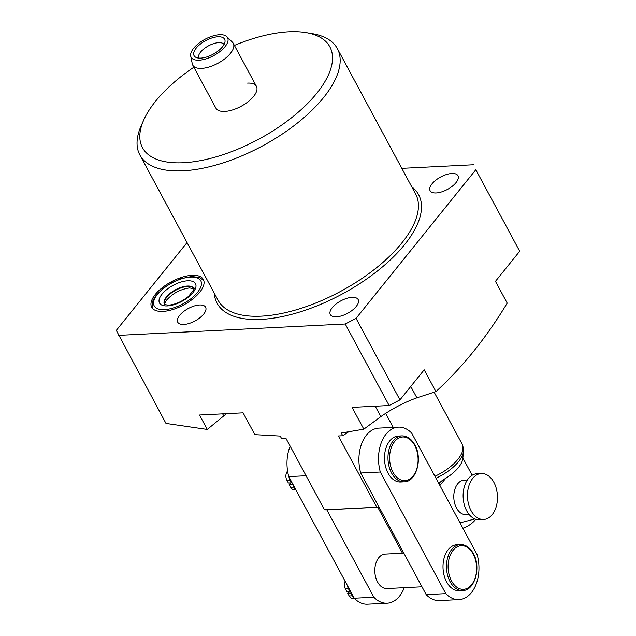 <?xml version="1.0" encoding="UTF-8"?>
<svg xmlns="http://www.w3.org/2000/svg" width="636" height="636" viewBox="0 0 636 636"><rect width="100%" height="100%" fill="white"/><g stroke="black" fill="none" stroke-linecap="round" stroke-linejoin="round"><path stroke-width="0.95" d="M247.571 83.109A23.007 10.295 151.7 0 1 256.427 86.361A23.007 10.295 151.7 0 1 248.175 101.673A23.007 10.295 151.7 0 1 224.762 111.419A23.007 10.295 151.7 0 1 215.914 108.176L192.748 65.15A23.007 10.295 151.7 0 1 192.279 63.839L190.705 56.087A20.694 9.262 -28.3 0 0 204.919 59.196A20.694 9.262 -28.3 0 0 225.033 46.667A20.694 9.262 -28.3 0 0 226.814 36.642A20.694 9.262 -28.3 0 0 211.295 36.49A20.694 9.262 -28.3 0 0 193.662 48.241A20.694 9.262 -28.3 0 0 190.705 56.087M192.048 275.309A29.335 13.125 151.7 0 1 203.337 279.45A29.335 13.125 151.7 0 1 192.811 298.976A29.335 13.125 151.7 0 1 162.967 311.401A29.335 13.125 151.7 0 1 151.678 307.26A29.335 13.125 151.7 0 1 162.204 287.742A29.335 13.125 151.7 0 1 192.048 275.309M226.464 413.67L207.272 429.443L199.505 415.022L243.103 412.836L254.837 434.634L280.238 436.073L281.708 438.8L286.065 438.586L324.432 509.841L376.75 507.226A17.252 11.233 87.1 0 0 377.864 507.25A17.252 11.233 87.1 0 0 379.056 507.091M183.828 324.455A15.813 7.076 -28.3 0 0 199.927 317.754A15.813 7.076 -28.3 0 0 205.595 307.22A15.813 7.076 -28.3 0 0 199.513 304.986A15.813 7.076 -28.3 0 0 183.414 311.696A15.813 7.076 -28.3 0 0 177.746 322.221A15.813 7.076 -28.3 0 0 183.828 324.455M336.404 316.808A15.813 7.076 -28.3 0 0 352.495 310.106A15.813 7.076 -28.3 0 0 358.171 299.58A15.813 7.076 -28.3 0 0 352.082 297.346A15.813 7.076 -28.3 0 0 335.991 304.048A15.813 7.076 -28.3 0 0 330.322 314.574A15.813 7.076 -28.3 0 0 336.404 316.808M193.869 67.241A106.403 47.62 -28.3 0 0 143.768 119.958A106.403 47.62 -28.3 0 0 183.422 162.737A106.403 47.62 -28.3 0 0 310.201 100.798A106.403 47.62 -28.3 0 0 305.972 32.611A106.403 47.62 -28.3 0 0 288.911 31.8A106.403 47.62 -28.3 0 0 234.382 45.426M305.972 32.611L312.189 33.644A112.151 50.196 151.7 0 1 337.35 48.63A112.151 50.196 151.7 0 1 297.131 123.273A112.151 50.196 151.7 0 1 183.009 170.806A112.151 50.196 151.7 0 1 139.864 154.961A112.151 50.196 151.7 0 1 141.208 125.713L143.768 119.958M436.193 192.947A15.813 7.076 -28.3 0 0 452.283 186.245A15.813 7.076 -28.3 0 0 457.96 175.719A15.813 7.076 -28.3 0 0 451.87 173.485A15.813 7.076 -28.3 0 0 435.779 180.187A15.813 7.076 -28.3 0 0 430.111 190.713A15.813 7.076 -28.3 0 0 436.193 192.947M377.864 507.25L325.553 509.873A17.252 11.233 -92.9 0 1 324.432 509.841M348.48 431.939L342.74 435.747L338.376 435.962L376.75 507.226M385.631 413.297L393.223 427.4M187.04 242.586L116.301 330.386L165.98 423.425L207.272 429.443M380.845 416.612C392.325 408.598 404.345 402.334 416.89 397.826L435.922 391.601C462.523 367.234 486.286 337.748 507.202 303.134L495.46 281.335L519.699 251.252L475.808 169.74L356.065 318.366L399.949 399.877L389.137 405.514L352.082 407.374L363.824 429.173L380.845 416.612L375.24 406.213M342.74 435.747L341.262 433.013L363.824 429.173M389.137 405.514L345.245 324.002L118.566 335.363M345.245 324.002L356.065 318.366M475.808 169.74L519.699 251.252M401.817 168.357L473.55 164.756M435.922 391.601L424.188 369.802L399.949 399.877M226.814 36.642L232.426 42.222A23.007 10.295 151.7 0 1 233.261 43.343A23.007 10.295 151.7 0 1 230.439 53.376A23.007 10.295 151.7 0 1 209.451 66.891A23.007 10.295 151.7 0 1 192.748 65.15M224.063 44.472A14.382 6.432 -28.3 0 0 213.497 43.677A14.382 6.432 -28.3 0 0 200.626 52.049A14.382 6.432 -28.3 0 0 198.758 58.099M222.497 46.794A17.347 7.767 151.7 0 1 195.793 57.304A17.347 7.767 151.7 0 1 196.198 48.113A17.347 7.767 151.7 0 1 214.26 37.317A17.347 7.767 151.7 0 1 225.033 41.555A17.347 7.767 151.7 0 1 222.497 46.794M471.069 510.66A23.007 14.978 87.1 0 0 483.622 519.477A23.007 14.978 87.1 0 0 496.334 506.24A23.007 14.978 87.1 0 0 493.878 482.35A23.007 14.978 87.1 0 0 481.325 473.526A23.007 14.978 87.1 0 0 468.613 486.763A23.007 14.978 87.1 0 0 471.069 510.66M481.325 473.526L476.96 473.748A23.007 14.978 87.1 0 0 464.256 486.985A23.007 14.978 87.1 0 0 466.713 510.875A23.007 14.978 87.1 0 0 479.266 519.699L483.622 519.477M467.357 479.989L464.177 480.148A17.252 11.233 87.1 0 0 454.645 490.078A17.252 11.233 87.1 0 0 456.481 507.997A17.252 11.233 87.1 0 0 465.902 514.611L469.082 514.452M439.389 484.568L439.921 482.43L442.831 479.981A29.526 13.213 -28.3 0 0 458.492 467.476A29.526 13.213 -28.3 0 0 462.809 458.556L463.525 451.385A33.74 15.097 151.7 0 1 458.588 461.577A33.74 15.097 151.7 0 1 435.986 478.24M475.72 519.23A14.382 6.432 151.7 0 1 475.044 520.129A14.382 6.432 151.7 0 1 462.913 528.254M460.011 522.856L474.917 518.944M462.865 458.007L472.143 475.243M438.578 483.05A28.755 12.871 -28.3 0 0 439.921 482.43L440.255 481.897M446.599 581.868A23.007 14.978 87.1 0 0 459.152 590.693L462.642 590.518A23.007 14.978 -92.9 0 1 450.081 581.694A23.007 14.978 -92.9 0 1 447.625 557.804A23.007 14.978 -92.9 0 1 460.337 544.567L456.847 544.742A23.007 14.978 87.1 0 0 444.143 557.979A23.007 14.978 87.1 0 0 446.599 581.868M403.852 553.153L385.209 554.091A17.252 11.233 87.1 0 0 375.677 564.021A17.252 11.233 87.1 0 0 377.522 581.94A17.252 11.233 87.1 0 0 386.934 588.554L421.97 586.797M388.079 473.184A23.007 14.978 87.1 0 0 400.632 482.008L404.122 481.834A23.007 14.978 -92.9 0 1 391.569 473.009A23.007 14.978 -92.9 0 1 389.113 449.119A23.007 14.978 -92.9 0 1 401.817 435.883L398.335 436.058A23.007 14.978 87.1 0 0 385.623 449.294A23.007 14.978 87.1 0 0 388.079 473.184M404.25 587.688A33.072 21.537 -92.9 0 1 387.117 603.214L367.505 604.2A33.072 21.537 -92.9 0 1 354.252 598.23L354.021 597.8A6.328 4.118 -92.9 0 1 352.241 595.821L350.754 593.054L351.183 592.521L350.364 591.011L349.943 591.536L348.456 588.777A6.328 4.118 -92.9 0 1 347.526 585.732L295.502 489.116A6.328 4.118 -92.9 0 1 293.729 487.136L291.852 482.327L291.423 482.851L289.937 480.093A6.328 4.118 -92.9 0 1 289.006 477.048L288.776 476.618A33.072 21.537 -92.9 0 1 290.175 446.218M477.159 554.719A33.072 21.537 -92.9 0 1 459.049 599.613A33.072 21.537 -92.9 0 1 445.796 593.642L380.32 472.031A33.072 21.537 -92.9 0 1 398.438 427.138A33.072 21.537 -92.9 0 1 411.683 433.108L477.159 554.719M387.117 603.214A33.072 21.537 -92.9 0 1 373.873 597.244L326.793 509.81M354.252 598.23L373.873 597.244M288.776 476.618L306.075 475.752M289.006 477.048L291.852 482.327M292.663 483.845L295.502 489.116M347.526 585.732L350.364 591.011M351.183 592.521L354.021 597.8M377.744 507.258L402.493 553.225M459.049 599.613L439.428 600.599A33.072 21.537 -92.9 0 1 426.184 594.628L445.796 593.642M426.184 594.628L360.707 473.017L380.32 472.031M360.707 473.017A33.072 21.537 -92.9 0 1 378.817 428.115L398.438 427.138M295.78 489.633L294.126 489.712A6.328 4.118 -92.9 0 1 290.676 487.287L289.189 484.529L290.493 482.899M291.423 482.851L288.37 483.01L286.884 480.244A6.328 4.118 -92.9 0 1 287.003 471.84L287.559 470.958M289.189 484.529L292.242 484.37M354.332 598.309L352.646 598.397A6.328 4.118 -92.9 0 1 349.188 595.972L347.701 593.205L349.013 591.583M349.943 591.536L346.89 591.695L345.404 588.928A6.328 4.118 -92.9 0 1 345.117 581.264M347.701 593.205L350.754 593.054M164.39 309.637A26.458 11.838 -28.3 0 0 197.558 292.353A26.458 11.838 -28.3 0 0 190.625 277.081A26.458 11.838 -28.3 0 0 157.458 294.365A26.458 11.838 -28.3 0 0 164.39 309.637M193.821 288.521A16.679 7.465 -28.3 0 0 187.604 286.494A16.679 7.465 -28.3 0 0 170.949 293.315A16.679 7.465 -28.3 0 0 164.493 304.318M187.358 286.041A16.679 7.465 -28.3 0 0 170.392 293.109A16.679 7.465 -28.3 0 0 164.406 304.207C163.412 304.413 164.867 304.724 168.786 305.129C175.377 304.525 181.928 301.631 188.439 296.448C193.773 289.944 195.546 287.265 193.781 288.394A16.679 7.465 -28.3 0 0 187.358 286.041M167.387 305.924A20.416 9.135 -28.3 0 0 192.986 292.584A20.416 9.135 -28.3 0 0 187.628 280.794A20.416 9.135 -28.3 0 0 162.029 294.134A20.416 9.135 -28.3 0 0 167.387 305.924M223.697 415.769L222.664 413.861M139.864 154.961L218.132 300.327A112.151 50.196 -28.3 0 0 261.277 316.164A112.151 50.196 -28.3 0 0 375.399 268.638A112.151 50.196 -28.3 0 0 415.618 193.988L337.35 48.63M411.754 186.801A114.448 51.222 151.7 0 1 385.766 264.059A114.448 51.222 151.7 0 1 261.118 319.391A114.448 51.222 151.7 0 1 214.26 293.14M416.89 397.826L410.769 386.457M434.929 476.285A34.511 15.447 -28.3 0 0 457.952 459.279A34.511 15.447 -28.3 0 0 462.181 444.23L434.165 392.197M445.701 478.32L439.905 485.514M451.528 580.946A21.855 14.23 87.1 0 0 471.626 584.707A21.855 14.23 87.1 0 0 473.192 554.051A21.855 14.23 87.1 0 0 453.094 550.291A21.855 14.23 87.1 0 0 451.528 580.946M393.008 472.262A21.855 14.23 87.1 0 0 413.106 476.022A21.855 14.23 87.1 0 0 414.68 445.367A21.855 14.23 87.1 0 0 394.574 441.607A21.855 14.23 87.1 0 0 393.008 472.262M287.003 471.84L287.695 471.809M286.884 480.244L289.937 480.093M290.676 487.287L293.729 487.136M345.404 588.928L348.456 588.777M349.188 595.972L352.241 595.821M203.79 280.548L199.625 277.542L191.698 276.469L180.743 278.727L171.704 282.686L163.174 288.267L155.216 296.44L152.664 301.249L152.346 308.245M194.02 288.847L189.647 287.925C180.433 289.165 172.69 293.307 166.417 300.327C164.462 304.008 163.873 305.447 164.652 304.66M233.261 43.343L256.427 86.361M463.525 451.385L462.181 444.23M462.642 590.518C474.726 590.844 481.46 567.312 473.335 553.551C469.909 547.485 465.576 544.488 460.337 544.567M404.122 481.834C416.206 482.16 422.94 458.628 414.815 444.866C411.389 438.8 407.056 435.811 401.817 435.883"/></g></svg>
